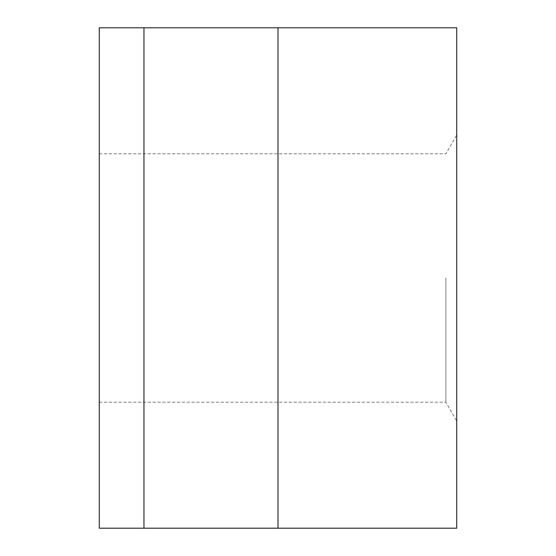 <?xml version="1.0" encoding="UTF-8"?>
<svg xmlns="http://www.w3.org/2000/svg" width="556" height="556" viewBox="0 0 556 556"><rect width="100%" height="100%" fill="white"/><g stroke="black" fill="none" stroke-linecap="round" stroke-linejoin="round"><path stroke-width="0.42" stroke-dasharray="2.78 2.08" d="M445.877 278L445.877 402.203L445.877 278M99.288 278L99.288 402.203L99.288 278M456.712 278L456.712 420.968L456.712 278M143.962 528.2L99.288 528.2L99.288 27.8L456.712 27.8L456.712 528.2L143.962 528.2L143.962 27.8M278 528.2L278 27.8M99.288 153.797L445.877 153.797L456.712 135.032M99.288 402.203L445.877 402.203L456.712 420.968"/><path stroke-width="0.83" d="M143.962 528.2L456.712 528.2L456.712 27.8L99.288 27.8L99.288 528.2L143.962 528.2L143.962 27.8M278 528.2L278 27.8"/></g></svg>

